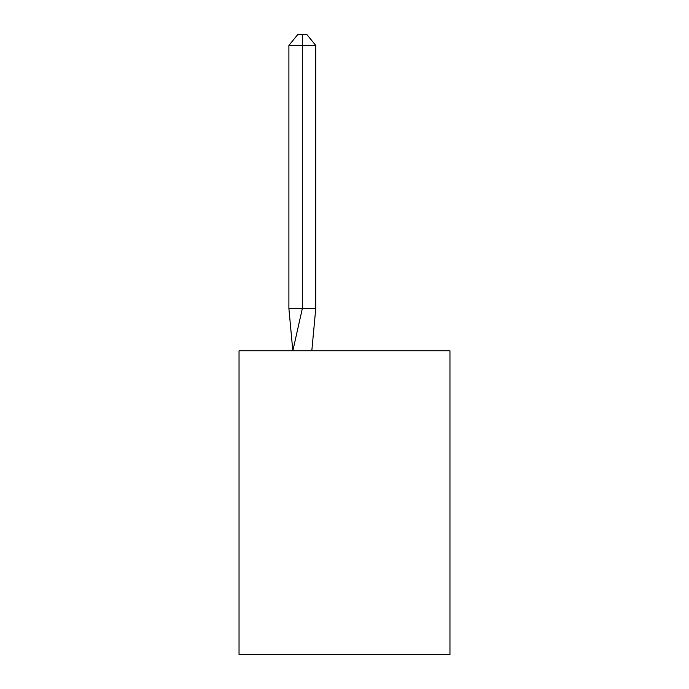 <?xml version="1.0" encoding="UTF-8"?>
<svg xmlns="http://www.w3.org/2000/svg" width="689" height="689" viewBox="0 0 689 689"><rect width="100%" height="100%" fill="white"/><g stroke="black" fill="none" stroke-linecap="round" stroke-linejoin="round"><path stroke-width="1.03" d="M449.96 350.83L449.96 654.55L239.04 654.55L239.04 350.83L449.96 350.83M315.743 308.646L315.743 45.414L302.316 45.414L302.316 308.646L288.898 308.646L292.825 350.83L302.316 308.646L302.316 45.414L302.316 308.646L302.316 45.414L302.316 308.646L302.316 45.414L302.316 308.646L302.316 45.414L302.316 308.646L315.743 308.646L311.807 350.83M288.898 45.414L297.846 34.45L302.316 34.45L302.316 45.414L288.898 45.414L288.898 308.646M302.316 34.45L306.794 34.45L315.743 45.414"/></g></svg>
